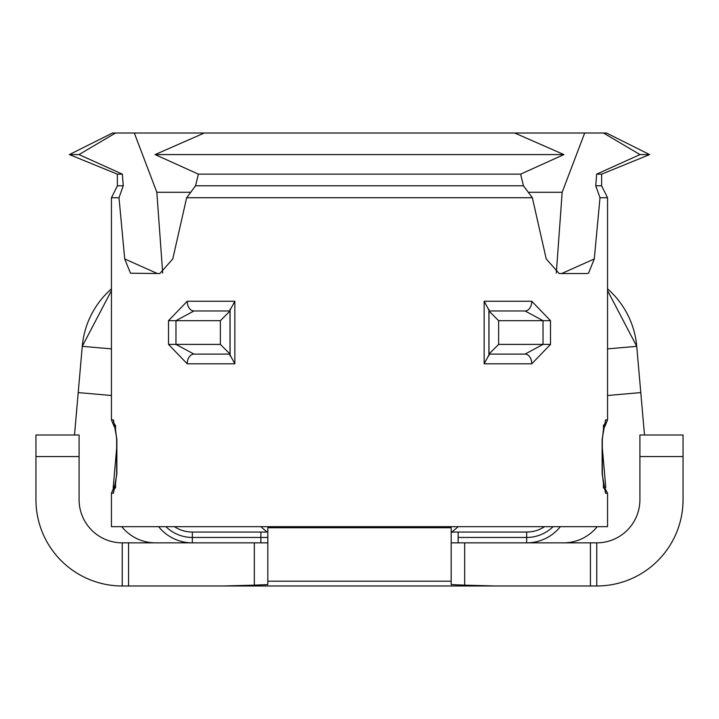 <?xml version="1.0" encoding="UTF-8"?>
<svg xmlns="http://www.w3.org/2000/svg" width="719" height="719" viewBox="0 0 719 719"><rect width="100%" height="100%" fill="white"/><g stroke="black" fill="none" stroke-linecap="round" stroke-linejoin="round"><path stroke-width="1.08" d="M451.559 532.231A147.755 147.755 0 0 0 458.138 526.668M260.862 526.668A147.755 147.755 0 0 0 267.441 532.231M111.445 348.886L82.263 346.333L74.506 434.995L78.218 392.592L111.445 395.504M113.198 487.662L116.667 448.081M155.457 542.845A43.14 43.14 0 0 1 121.781 526.668M267.827 542.845L128.575 542.845L128.575 585.985L223.555 585.985L254.328 585.149L267.827 584.583L267.827 581.177L451.173 581.177L451.173 584.583L464.672 585.149L464.672 542.845L451.173 542.845M596.77 542.845L596.77 585.985A86.28 86.28 0 0 0 683.05 499.705L683.05 434.995L639.91 434.995L639.91 499.705A43.14 43.14 0 0 1 596.77 542.845L464.672 542.845M79.09 456.565L79.09 434.995L35.95 434.995L35.95 499.705L35.95 456.565L79.09 456.565L79.09 499.705A43.14 43.14 0 0 0 122.23 542.845L128.575 542.845M560.344 526.668A43.14 43.14 0 0 1 526.668 542.845L526.668 532.06A32.355 32.355 0 0 0 544.553 526.668A32.355 32.355 0 0 1 526.668 532.06A32.355 32.355 0 0 0 544.553 526.668A32.355 32.355 0 0 1 526.668 532.06L452.916 532.06L458.129 532.06L452.916 532.06L458.129 532.06L458.129 542.845M464.672 585.149L495.445 585.985L590.425 585.985L590.425 542.845M495.445 585.985L223.555 585.985L495.445 585.985M35.95 499.705A86.28 86.28 0 0 0 122.23 585.985L128.575 585.985M596.77 585.985L590.425 585.985M254.328 542.845L254.328 585.149M607.555 395.504L640.782 392.592L644.494 434.995M602.333 448.081L605.802 487.662M563.543 542.845A43.14 43.14 0 0 0 597.219 526.668M640.782 392.592L636.737 346.333A86.28 86.28 0 0 0 607.555 288.876M607.555 348.886L636.737 346.333L607.555 290.629M266.084 532.06L192.333 532.06A32.355 32.355 0 0 1 174.447 526.668M115.615 460.07L116.667 457.814M158.656 526.668A43.14 43.14 0 0 0 192.333 542.845L192.333 532.06M602.333 457.814L603.385 460.07M111.445 288.876A86.28 86.28 0 0 0 82.263 346.333L111.445 290.629M451.173 581.177L451.173 527.746L267.827 527.746L267.827 581.177M556.308 273.148L562.168 192.279L528.312 192.279M162.692 273.148L156.832 192.279L134.318 133.015L112.524 133.015L69.384 154.585L79 154.585L115.525 133.015M190.688 192.279L156.832 192.279M514.714 133.015L204.286 133.015L155.106 154.585L198.39 174.151L520.61 174.151L563.894 154.585L514.714 133.015L603.475 133.015L640 154.585L596.644 174.151L601.677 174.151L649.616 154.585L640 154.585M563.894 154.585L155.106 154.585M520.61 174.151L523.459 185.799L195.541 185.799L198.39 174.151M523.459 185.799L532.348 197.725L186.652 197.725L195.541 185.799M603.232 426.223A9.707 9.626 -90 0 0 605.56 419.896L602.127 439.309L602.127 473.821L605.56 493.234A9.707 9.626 -90 0 0 603.232 486.907M550.511 320.674L531.781 301.261A9.707 6.741 90 0 1 525.041 310.968L543.034 320.674L550.511 320.674L550.511 344.401L543.034 344.401L525.041 354.108A9.707 6.741 90 0 1 531.781 363.814L550.511 344.401M600.006 197.725L595.736 185.799L601.596 185.799L607.555 197.725L600.006 197.725L594.28 258.957L588.51 273.229L586.785 273.544L559.193 273.544L546.224 258.957L532.348 197.725M186.652 197.725L172.776 258.957L159.807 273.544L130.49 273.229L124.72 258.957L118.995 197.725L111.445 197.725L111.445 419.896L113.44 419.896A9.707 9.626 90 0 0 115.768 426.223M605.56 493.234L607.555 493.234L607.555 526.668L111.445 526.668L111.445 493.234L114.231 486.421L115.75 485.172M168.489 344.401L187.219 363.814A9.707 6.741 -90 0 1 193.959 354.108L175.966 344.401L168.489 344.401L168.489 320.674L175.966 320.674L193.959 310.968L230.008 310.968M193.959 310.968A9.707 6.741 -90 0 1 187.219 301.261L168.489 320.674M115.768 486.907A9.707 9.626 90 0 0 113.44 493.234L116.873 473.821L116.873 439.309L113.44 419.896M111.445 197.725L117.404 185.799L123.264 185.799L118.995 197.725M123.264 185.799L122.356 174.151L79 154.585M117.404 185.799L117.323 174.151L122.356 174.151M134.318 133.015L204.286 133.015M596.644 174.151L595.736 185.799M649.616 154.585L606.476 133.015L603.475 133.015M562.168 192.279L584.682 133.015M230.08 310.968L220.374 320.674L220.374 344.401L230.08 354.108M234.843 363.814L230.08 354.979L230.08 310.096L234.843 301.261L234.843 363.814L187.219 363.814M230.008 354.108L193.959 354.108M488.992 311.039L498.626 320.674L543.034 320.674L543.034 344.401L498.626 344.401L488.92 354.108M525.041 354.108L488.992 354.108M484.157 301.261L488.92 310.096L488.92 354.979L484.157 363.814L484.157 301.261L531.781 301.261M488.992 310.968L525.041 310.968M273.22 527.746L273.22 526.668M274.164 527.746L273.795 526.668M445.78 527.746L445.78 526.668L445.78 527.746M445.205 526.668L444.836 527.746M526.668 585.985L541.973 585.985M177.027 585.985L192.333 585.985M553.082 526.668A37.748 37.748 0 0 1 526.668 537.452L458.129 537.452M683.05 456.565L639.91 456.565M122.23 542.845L122.23 585.985M260.871 542.845L260.871 537.452L267.827 537.452L192.333 537.452A37.748 37.748 0 0 1 165.918 526.668M260.871 537.452L260.871 532.06M605.56 419.896L607.555 419.896L604.769 426.709L603.25 427.958M531.781 363.814L484.157 363.814M187.219 301.261L234.843 301.261M113.44 493.234L111.445 493.234M156.976 273.355L124.72 258.957M562.024 273.355L594.28 258.957M220.374 344.401L175.966 344.401L175.966 320.674L220.374 320.674M498.626 344.401L498.626 320.674M441.466 527.746L441.466 526.668M277.534 527.746L277.534 526.668M451.173 532.348L452.916 532.06L451.173 532.348M607.555 197.725L607.555 419.896M117.323 174.151L69.384 154.585M601.596 185.799L601.677 174.151M230.008 309.296L230.008 355.779M111.445 419.896L114.231 426.709L115.75 427.958M115.723 425.972L115.013 424.758L116.667 439.309L116.667 473.821L115.013 488.363L115.723 487.158M488.992 355.779L488.992 309.296M607.555 493.234L603.25 485.172M603.277 487.158L603.987 488.372L602.333 473.821L602.333 439.309L603.987 424.767L603.277 425.972"/></g></svg>
